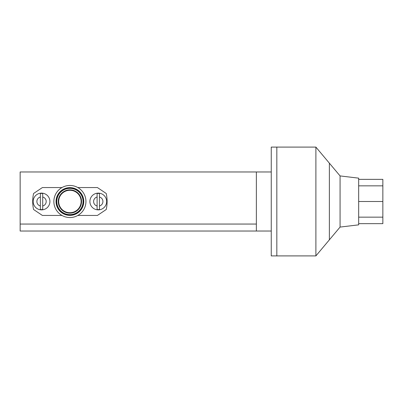 <?xml version="1.0" encoding="UTF-8"?>
<svg xmlns="http://www.w3.org/2000/svg" width="403" height="403" viewBox="0 0 403 403"><rect width="100%" height="100%" fill="white"/><g stroke="black" fill="none" stroke-linecap="round" stroke-linejoin="round"><path stroke-width="0.6" d="M20.15 231.03L20.15 224.053L256.368 224.053L20.15 224.053L20.15 171.97L256.368 171.97L256.368 231.03L20.15 231.03M340.072 227.075L340.072 175.925L358.67 178.151L358.67 224.849L340.072 227.075L315.892 255.905L276.831 255.905L276.831 147.095L271.249 147.095L271.249 231.03L256.368 231.03M315.892 255.905L315.892 147.095L276.831 147.095L276.831 255.905L271.249 255.905L271.249 231.03M271.249 171.97L256.368 171.97M340.072 175.925L329.377 163.175L329.377 239.825L329.377 163.175L315.892 147.095M69.905 189.858A11.642 11.642 0 0 1 81.547 201.5A11.642 11.642 0 0 1 69.905 213.142A11.642 11.642 0 0 1 58.264 201.5A11.642 11.642 0 0 1 69.905 189.858M69.905 190.292A11.208 11.208 0 0 1 81.114 201.5A11.208 11.208 0 0 1 69.905 212.708A11.208 11.208 0 0 1 58.697 201.5A11.208 11.208 0 0 1 69.905 190.292M69.905 214.633A13.133 13.133 0 0 1 56.773 201.5A13.133 13.133 0 0 1 69.905 188.367A13.133 13.133 0 0 1 83.038 201.5A13.133 13.133 0 0 1 69.905 214.633M69.905 215.066A13.566 13.566 0 0 1 56.339 201.5A13.566 13.566 0 0 1 69.905 187.934A13.566 13.566 0 0 1 83.471 201.5A13.566 13.566 0 0 1 69.905 215.066M69.905 215.373A13.873 13.873 0 0 1 56.032 201.5A13.873 13.873 0 0 1 69.905 187.627A13.873 13.873 0 0 1 83.779 201.5A13.873 13.873 0 0 1 69.905 215.373M69.905 217.539A16.039 16.039 0 0 1 53.861 201.5A16.039 16.039 0 0 1 69.905 185.461A16.039 16.039 0 0 1 85.945 201.5A16.039 16.039 0 0 1 69.905 217.539M77.824 187.551L97.415 187.551L106.236 193.495A37.202 37.202 0 0 1 106.236 209.505L97.415 215.449L77.824 215.449M106.639 201.5A8.372 8.372 0 0 1 98.272 209.872A8.372 8.372 0 0 1 89.899 201.5A8.372 8.372 0 0 1 98.272 193.128A8.372 8.372 0 0 1 106.639 201.5A8.372 8.372 0 0 1 98.272 209.872A8.372 8.372 0 0 1 89.899 201.5M99.43 193.485L99.43 196.996A4.65 4.65 0 0 1 99.43 206.004L99.43 209.515A8.1 8.1 0 0 1 97.108 209.515L97.108 193.485A8.1 8.1 0 0 1 99.43 193.485L99.43 209.515M49.912 201.5A8.372 8.372 0 0 1 41.539 209.872A8.372 8.372 0 0 1 33.172 201.5A8.372 8.372 0 0 1 41.539 193.128A8.372 8.372 0 0 1 49.912 201.5A8.372 8.372 0 0 1 41.539 209.872A8.372 8.372 0 0 1 33.172 201.5M42.703 193.485L42.703 196.996A4.65 4.65 0 0 1 42.703 206.004L42.703 209.515A8.1 8.1 0 0 1 40.376 209.515L40.376 193.485A8.1 8.1 0 0 1 42.703 193.485L42.703 209.515M61.986 215.449L42.396 215.449L33.575 209.505A37.202 37.202 0 0 1 33.575 193.495L42.396 187.551L61.986 187.551M97.108 209.515L97.108 206.004A4.65 4.65 0 0 1 97.108 196.996L97.108 193.485M40.376 209.515L40.376 206.004A4.65 4.65 0 0 1 40.376 196.996L40.376 193.485M358.67 223.645L382.85 223.645L382.85 217.162L358.67 217.162M358.67 201.5L382.85 201.5L382.85 217.162M358.67 185.838L382.85 185.838L382.85 201.5M358.67 179.355L382.85 179.355L382.85 185.838"/></g></svg>
